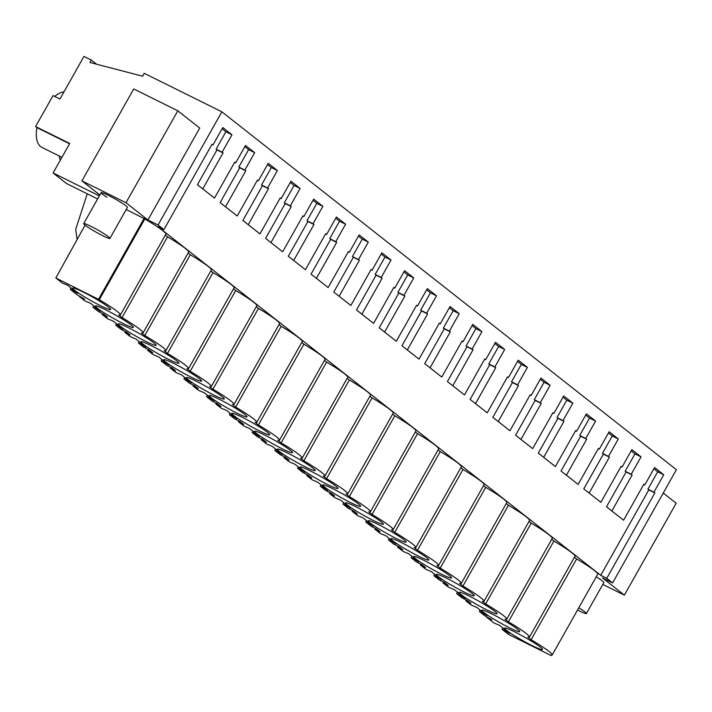 <?xml version="1.0" encoding="UTF-8"?>
<svg xmlns="http://www.w3.org/2000/svg" width="712" height="712" viewBox="0 0 712 712"><rect width="100%" height="100%" fill="white"/><g stroke="black" fill="none" stroke-linecap="round" stroke-linejoin="round"><path stroke-width="1.07" d="M99.84 194.981L81.933 180.884L133.731 88.956L177.795 110.796L199.716 128.053L147.918 219.981L158.064 225.019L221.859 111.802L676.4 469.697L612.605 582.914L602.459 577.877L624.38 595.143L602.806 584.445M99.324 195.898L53.097 172.98L69.723 143.468L35.6 126.549L53.044 95.586L59.959 99.013L83.954 56.435L91.296 60.075L89.943 62.478L142.596 76.211L144.225 73.318L221.859 111.802M158.064 225.019L163.92 229.629L157.877 226.63L600.706 575.305L606.749 578.304L612.605 582.914M147.918 219.981L125.997 202.724L81.933 180.884M53.097 172.98L66.519 183.545L97.597 198.951M574.459 557.22L576.64 558.938L531.107 639.741L527.788 637.115A32.903 2.982 -150.6 0 0 529.47 637.071A32.903 2.982 -150.6 0 0 508.386 621.843L505.057 619.226A32.903 2.982 -150.6 0 0 506.739 619.173A32.903 2.982 -150.6 0 0 485.655 603.945L482.336 601.328A32.903 2.982 -150.6 0 0 484.018 601.275A32.903 2.982 -150.6 0 0 462.933 586.056L459.605 583.439A32.903 2.982 -150.6 0 0 461.287 583.386A32.903 2.982 -150.6 0 0 440.203 568.158L436.874 565.542A32.903 2.982 -150.6 0 0 438.565 565.488A32.903 2.982 -150.6 0 0 417.472 550.26L414.153 547.644A32.903 2.982 -150.6 0 0 415.835 547.59A32.903 2.982 -150.6 0 0 394.751 532.371L391.422 529.755A32.903 2.982 -150.6 0 0 393.104 529.701A32.903 2.982 -150.6 0 0 372.02 514.473L368.7 511.857A32.903 2.982 -150.6 0 0 370.382 511.803A32.903 2.982 -150.6 0 0 349.298 496.576L345.97 493.959A32.903 2.982 -150.6 0 0 347.652 493.906A32.903 2.982 -150.6 0 0 326.568 478.687L323.248 476.07A32.903 2.982 -150.6 0 0 324.93 476.017A32.903 2.982 -150.6 0 0 303.837 460.789L300.517 458.172A32.903 2.982 -150.6 0 0 302.2 458.119A32.903 2.982 -150.6 0 0 281.115 442.891L277.787 440.274A32.903 2.982 -150.6 0 0 279.469 440.221A32.903 2.982 -150.6 0 0 258.385 425.002L255.065 422.385A32.903 2.982 -150.6 0 0 256.747 422.332A32.903 2.982 -150.6 0 0 235.663 407.104L232.335 404.487A32.903 2.982 -150.6 0 0 234.017 404.434A32.903 2.982 -150.6 0 0 212.933 389.206L209.613 386.589A32.903 2.982 -150.6 0 0 211.295 386.536A32.903 2.982 -150.6 0 0 190.202 371.317L186.882 368.7A32.903 2.982 -150.6 0 0 188.564 368.647A32.903 2.982 -150.6 0 0 167.48 353.419L164.152 350.802A32.903 2.982 -150.6 0 0 165.834 350.749A32.903 2.982 -150.6 0 0 144.75 335.521L141.43 332.905A32.903 2.982 -150.6 0 0 143.112 332.851A32.903 2.982 -150.6 0 0 122.028 317.632L118.699 315.015A32.903 2.982 -150.6 0 0 120.381 314.962L165.914 234.159A32.903 2.982 29.4 0 0 144.83 218.94L126.22 209.506M122.028 317.632L167.551 236.829L165.371 235.111M167.551 236.829A32.903 2.982 29.4 0 1 188.635 252.057L143.112 332.851M144.75 335.521L190.282 254.727L188.101 253.009M190.282 254.727A32.903 2.982 29.4 0 1 211.366 269.946L165.834 350.749M167.48 353.419L213.004 272.625L210.823 270.907M213.004 272.625A32.903 2.982 29.4 0 1 234.097 287.844L188.564 368.647M190.202 371.317L235.734 290.514L233.554 288.796M235.734 290.514A32.903 2.982 29.4 0 1 256.818 305.742L211.295 386.536M212.933 389.206L258.456 308.412L256.284 306.694M258.456 308.412A32.903 2.982 29.4 0 1 279.549 323.631L234.017 404.434M235.663 407.104L281.187 326.301L279.006 324.592M281.187 326.301A32.903 2.982 29.4 0 1 302.271 341.529L256.747 422.332M258.385 425.002L303.917 344.199L301.737 342.481M303.917 344.199A32.903 2.982 29.4 0 1 325.001 359.427L279.469 440.221M281.115 442.891L326.639 362.097L324.458 360.379M326.639 362.097A32.903 2.982 29.4 0 1 347.732 377.315L302.2 458.119M303.837 460.789L349.37 379.986L347.189 378.277M349.37 379.986A32.903 2.982 29.4 0 1 370.454 395.213L324.93 476.017M326.568 478.687L372.091 397.883L369.92 396.166M372.091 397.883A32.903 2.982 29.4 0 1 393.184 413.111L347.652 493.906M349.298 496.576L394.822 415.781L392.641 414.064M394.822 415.781A32.903 2.982 29.4 0 1 415.906 431L370.382 511.803M372.02 514.473L417.552 433.67L415.372 431.962M417.552 433.67A32.903 2.982 29.4 0 1 438.637 448.898L393.104 529.701M394.751 532.371L440.274 451.568L438.094 449.851M440.274 451.568A32.903 2.982 29.4 0 1 461.358 466.796L415.835 547.59M417.472 550.26L463.005 469.466L460.824 467.748M463.005 469.466A32.903 2.982 29.4 0 1 484.089 484.685L438.565 565.488M440.203 568.158L485.726 487.355L483.555 485.646M485.726 487.355A32.903 2.982 29.4 0 1 506.819 502.583L461.287 583.386M462.933 586.056L508.457 505.253L506.277 503.535M508.457 505.253A32.903 2.982 29.4 0 1 529.541 520.481L484.018 601.275M485.655 603.945L531.188 523.151L529.007 521.433M531.188 523.151A32.903 2.982 29.4 0 1 552.272 538.37L506.739 619.173M508.386 621.843L553.909 541.04L551.729 539.331M553.909 541.04A32.903 2.982 29.4 0 1 574.993 556.268L529.47 637.071M576.64 558.938A32.903 2.982 29.4 0 1 597.724 574.166L552.201 654.96A32.903 2.982 -150.6 0 0 531.107 639.741M106.925 197.251A15.059 1.362 29.4 0 1 101.149 192.649A15.059 1.362 29.4 0 1 108.393 195.373A15.059 1.362 29.4 0 1 121.61 202.831A15.059 1.362 29.4 0 1 127.386 207.432L109.942 238.395A15.059 1.362 -150.6 0 0 104.157 233.803A15.059 1.362 -150.6 0 0 90.949 226.336A15.059 1.362 -150.6 0 0 83.704 223.613A15.059 1.362 -150.6 0 0 89.481 228.214A15.059 1.362 -150.6 0 0 102.688 235.681A15.059 1.362 -150.6 0 0 109.942 238.395M596.22 576.836A15.059 1.362 29.4 0 1 598.071 577.993A15.059 1.362 29.4 0 1 603.847 582.594L586.403 613.557A15.059 1.362 -150.6 0 0 580.618 608.956A15.059 1.362 -150.6 0 0 578.767 607.799M163.92 229.629L212.042 144.233L212.959 144.954L222.776 127.537L231.952 134.764L225.9 131.764L222.091 128.765M606.749 578.304L654.871 492.909L653.945 492.179L663.762 474.762L654.586 467.544L644.778 484.961L643.853 484.231L623.578 520.214L611.866 510.993L632.14 475.011L631.224 474.281L641.031 456.864L631.864 449.646L622.048 467.063L621.131 466.342L600.857 502.316L589.144 493.096L609.419 457.113L608.493 456.392L618.31 438.975L609.134 431.748L599.317 449.165L598.4 448.444L578.126 484.427L566.414 475.207L586.688 439.224L585.762 438.494L595.579 421.077L586.412 413.859L576.595 431.276L575.67 430.546L555.396 466.529L543.683 457.309L563.957 421.326L563.041 420.605L572.848 403.179L563.682 395.961L553.865 413.378L552.948 412.657L532.674 448.631L520.962 439.411L541.236 403.428L540.31 402.707L550.127 385.29L540.951 378.063L531.143 395.48L530.217 394.76L509.943 430.742L498.231 421.522L518.505 385.539L517.588 384.809L527.396 367.392L518.229 360.174L508.413 377.591L507.496 376.862L487.222 412.844L475.509 403.624L495.783 367.641L494.858 366.92L504.674 349.494L495.499 342.276L485.682 359.693L484.765 358.973L464.491 394.946L452.779 385.726L473.053 349.743L472.127 349.022L481.944 331.605L472.777 324.378L462.96 341.796L462.035 341.075L441.76 377.057L430.048 367.837L450.322 331.854L449.406 331.125L459.222 313.707L450.046 306.489L440.23 323.907L439.313 323.177L419.039 359.16L407.326 349.939L427.601 313.956L426.675 313.236L436.492 295.818L427.316 288.591L417.508 306.009L416.582 305.288L396.308 341.27L384.596 332.041L404.87 296.067L403.953 295.338L413.761 277.92L404.594 270.693L394.777 288.12L393.861 287.39L373.586 323.373L361.874 314.152L382.148 278.17L381.223 277.44L391.039 260.022L381.863 252.805L372.056 270.222L371.13 269.492L350.856 305.475L339.143 296.254L359.418 260.272L358.492 259.551L368.309 242.133L359.142 234.907L349.325 252.324L348.399 251.603L328.125 287.586L316.413 278.356L336.687 242.383L335.77 241.653L345.587 224.236L336.411 217.018L326.594 234.435L325.678 233.705L305.404 269.688L293.691 260.467L313.965 224.485L313.04 223.755L322.856 206.338L313.68 199.12L303.873 216.537L302.947 215.807L282.673 251.79L270.96 242.57L291.235 206.587L290.318 205.866L300.126 188.449L290.959 181.222L281.142 198.639L280.225 197.918L259.951 233.901L248.239 224.672L268.513 188.698L267.587 187.968L277.404 170.551L268.228 163.333L258.42 180.75L257.495 180.02L237.221 216.003L225.508 206.783L245.782 170.8L244.857 170.07L254.673 152.653L245.507 145.435L235.69 162.852L234.764 162.122L214.49 198.105L202.778 188.885L223.052 152.902L222.135 152.181L231.952 134.764M91.296 60.075L96.529 64.196M59.265 156.017A30.669 15.406 116.4 0 0 60.324 160.155M35.6 126.549L36.953 127.617A30.669 15.406 116.4 0 0 42.061 147.491L61.917 157.334M64.018 91.812A30.669 15.406 116.4 0 0 54.708 96.405M69.553 143.78L36.953 127.617M177.795 110.796L125.997 202.724M663.246 493.033L676.178 503.215L624.38 595.143M600.706 575.305L648.819 489.909L647.902 489.18L657.71 471.762L653.901 468.763M623.578 520.214L606.49 506.802L626.097 472.012L625.172 471.291L634.988 453.873L631.17 450.865M600.857 502.316L583.769 488.904L603.367 454.123L602.441 453.393L612.258 435.975L608.448 432.976M578.126 484.427L561.038 471.015L580.636 436.225L579.719 435.495L589.536 418.077L585.718 415.078M555.396 466.529L538.308 453.117L557.914 418.327L556.989 417.606L566.805 400.188L562.996 397.18M532.674 448.631L515.586 435.219L535.184 400.438L534.267 399.708L544.075 382.291L540.266 379.291M509.943 430.742L492.855 417.33L512.462 382.54L511.536 381.81L521.353 364.393L517.535 361.393M487.222 412.844L470.134 399.432L489.731 364.642L488.806 363.921L498.623 346.504L494.813 343.495M464.491 394.946L447.403 381.534L467.01 346.753L466.084 346.023L475.901 328.606L472.083 325.607M441.76 377.057L424.681 363.645L444.279 328.855L443.353 328.125L453.17 310.708L449.361 307.709M419.039 359.16L401.951 345.747L421.548 310.957L420.632 310.236L430.44 292.819L426.63 289.811M396.308 341.27L379.22 327.849L398.827 293.068L397.901 292.338L407.718 274.921L403.9 271.922M373.586 323.373L356.498 309.96L376.096 275.17L375.171 274.44L384.987 257.023L381.178 254.024M350.856 305.475L333.768 292.062L353.375 257.272L352.449 256.551L362.266 239.134L358.447 236.126M328.125 287.586L311.046 274.165L330.644 239.383L329.718 238.653L339.535 221.236L335.726 218.237M305.404 269.688L288.315 256.275L307.913 221.485L306.997 220.756L316.804 203.338L312.995 200.339M282.673 251.79L265.585 238.378L285.192 203.588L284.266 202.867L294.083 185.449L290.273 182.441M259.951 233.901L242.863 220.48L262.461 185.698L261.544 184.969L271.352 167.551L267.543 164.552M237.221 216.003L220.133 202.591L239.739 167.801L238.814 167.071L248.63 149.654L244.812 146.654M214.49 198.105L197.411 184.693L217.009 149.903L216.083 149.182L225.9 131.764M77.092 239.579L75.703 229.353L87.229 193.815M443.532 582.042L443.06 582.888L448.542 587.195L454.22 589.589L465.23 598.258L458.528 594.511L459.133 593.452M434.721 574.228L433.911 575.679L439.393 579.995L444.582 582.567L448.248 585.451L443.06 582.888M441.413 579.497L435.806 576.613L436.403 575.554M441.271 579.746L431.499 571.692L425.82 569.306L420.338 564.99L420.801 564.153M411.99 556.339L411.189 557.781L416.671 562.097L421.851 564.669L425.518 567.562L420.338 564.99M418.683 561.608L413.076 558.724L413.672 557.665M418.54 561.857L408.768 553.803L403.09 551.408L397.608 547.092L398.07 546.255M389.259 538.441L388.458 539.892L393.941 544.208L399.12 546.772L402.796 549.664L397.608 547.092M395.952 543.71L390.354 540.826L390.95 539.767M395.819 543.959L386.046 535.905L380.359 533.511L374.886 529.203L375.349 528.357M366.538 520.543L365.737 521.994L371.21 526.31L376.399 528.883L380.066 531.766L374.886 529.203M373.23 525.812L367.623 522.928L368.22 521.869M373.088 526.061L363.316 518.007L357.638 515.622L352.155 511.305L352.618 510.468M343.807 502.654L343.006 504.096L348.488 508.413L353.668 510.985L357.335 513.877L352.155 511.305M350.5 507.923L344.893 505.039L345.498 503.98M350.357 508.172L340.585 500.118L334.907 497.724L329.425 493.407L329.896 492.571M321.085 484.756L320.275 486.207L325.758 490.524L330.947 493.087L334.613 495.979L329.425 493.407M327.778 490.025L322.171 487.142L322.767 486.082M327.636 490.274L317.863 482.22L312.185 479.826L306.703 475.518L307.166 474.673M298.355 466.858L297.554 468.309L303.036 472.626L308.216 475.198L311.883 478.081L306.703 475.518M305.048 472.127L299.44 469.244L300.037 468.184M304.905 472.376L295.133 464.331L289.455 461.937L283.972 457.62L284.435 456.784M275.624 448.969L274.823 450.42L280.305 454.728L285.485 457.3L289.161 460.192L283.972 457.62M282.317 454.238L276.719 451.355L277.315 450.296M282.183 454.487L272.411 446.433L266.724 444.039L261.251 439.722L261.713 438.886M252.902 431.072L252.101 432.522L257.575 436.839L262.764 439.402L266.43 442.294L261.251 439.722M259.595 436.34L253.988 433.457L254.585 432.398M259.453 436.59L249.681 428.535L244.002 426.141L238.52 421.833L238.983 420.988M230.172 413.174L229.371 414.624L234.853 418.941L240.033 421.513L243.7 424.397L238.52 421.833M236.865 418.442L231.258 415.568L231.863 414.5M236.722 418.692L226.95 410.646L221.272 408.252L215.789 403.935L216.261 403.099M207.45 395.285L206.64 396.735L212.123 401.043L217.311 403.615L220.978 406.507L215.789 403.935M214.143 400.553L208.536 397.67L209.132 396.611M214 400.803L204.228 392.748L198.55 390.354L193.068 386.038L193.53 385.201M184.72 377.387L183.918 378.837L189.401 383.154L194.581 385.717L198.248 388.61L193.068 386.038M191.412 382.656L185.805 379.772L186.402 378.713M191.27 382.905L181.498 374.85L175.82 372.456L170.337 368.149L170.8 367.303M161.989 359.489L161.188 360.94L166.67 365.256L171.85 367.828L175.526 370.712L170.337 368.149M168.682 364.767L163.084 361.883L163.68 360.815M168.548 365.016L158.776 356.961L153.089 354.567L147.615 350.251L148.078 349.414M139.267 341.6L138.466 343.05L143.94 347.358L149.128 349.93L152.795 352.823L147.615 350.251M145.96 346.869L140.353 343.985L140.949 342.926M145.818 347.118L136.045 339.063L130.367 336.669L124.885 332.353L125.348 331.516M116.537 323.702L115.736 325.153L121.218 329.469L126.398 332.032L130.065 334.925L124.885 332.353M123.229 328.971L117.631 326.087L118.228 325.028M123.087 329.22L113.324 321.165L107.637 318.78L102.154 314.464L102.626 313.618M93.815 305.804L93.005 307.255L98.487 311.571L103.676 314.143L107.343 317.027L102.154 314.464M100.508 311.082L94.901 308.198L95.497 307.139M100.365 311.331L90.593 303.276L84.915 300.882L79.433 296.566L79.664 296.147M71.084 287.915L70.283 289.366L77.599 295.124L84.612 299.138L79.433 296.566M77.777 293.184L72.17 290.3L72.766 289.241M77.635 293.433L67.862 285.378L62.184 282.984L55.83 277.983L85.075 225.161M144.83 218.94L99.297 299.734L55.83 277.983M98.594 299.182L144.127 218.388M120.381 314.962A32.903 2.982 -150.6 0 0 99.297 299.734M551.444 655.165L550.51 655.013A32.903 2.982 -150.6 0 0 552.201 654.96M551.213 655.565L508.448 634.365L502.094 629.364L502.894 627.913M509.587 633.182L503.989 630.298L504.586 629.239M509.454 633.431L499.682 625.376L493.994 622.991L486.679 617.233L486.919 616.806M480.173 610.024L479.372 611.466L484.845 615.782L491.867 619.796L486.679 617.233M486.866 615.293L481.259 612.409L481.855 611.35M486.723 615.542L476.951 607.487L471.273 605.093L465.79 600.777L466.253 599.94M457.442 592.126L456.641 593.577L462.124 597.893L467.303 600.456L470.97 603.349L465.79 600.777M212.959 144.954L211.927 144.438M222.135 152.181L216.083 149.182M223.052 152.902L217.009 149.903M202.778 188.885L197.411 184.693M235.69 162.852L234.648 162.336M254.673 152.653L248.63 149.654M244.857 170.07L238.814 167.071M245.782 170.8L239.739 167.801M225.508 206.783L220.133 202.591M258.42 180.75L257.379 180.234M277.404 170.551L271.352 167.551M267.587 187.968L261.544 184.969M268.513 188.698L262.461 185.698M248.239 224.672L242.863 220.48M281.142 198.639L280.101 198.123M300.126 188.449L294.083 185.449M290.318 205.866L284.266 202.867M291.235 206.587L285.192 203.588M270.96 242.57L265.585 238.378M303.873 216.537L302.831 216.021M322.856 206.338L316.804 203.338M313.04 223.755L306.997 220.756M313.965 224.485L307.913 221.485M293.691 260.467L288.315 256.275M326.594 234.435L325.553 233.919M345.587 224.236L339.535 221.236M335.77 241.653L329.718 238.653M336.687 242.383L330.644 239.383M316.413 278.356L311.046 274.165M349.325 252.324L348.284 251.808M368.309 242.133L362.266 239.134M358.492 259.551L352.449 256.551M359.418 260.272L353.375 257.272M339.143 296.254L333.768 292.062M372.056 270.222L371.014 269.706M391.039 260.022L384.987 257.023M381.223 277.44L375.171 274.44M382.148 278.17L376.096 275.17M361.874 314.152L356.498 309.96M394.777 288.12L393.736 287.603M413.761 277.92L407.718 274.921M403.953 295.338L397.901 292.338M404.87 296.067L398.827 293.068M384.596 332.041L379.22 327.849M417.508 306.009L416.467 305.493M436.492 295.818L430.44 292.819M426.675 313.236L420.632 310.236M427.601 313.956L421.548 310.957M407.326 349.939L401.951 345.747M440.23 323.907L439.188 323.39M459.222 313.707L453.17 310.708M449.406 331.125L443.353 328.125M450.322 331.854L444.279 328.855M430.048 367.837L424.681 363.645M462.96 341.796L461.919 341.288M481.944 331.605L475.901 328.606M472.127 349.022L466.084 346.023M473.053 349.743L467.01 346.753M452.779 385.726L447.403 381.534M485.682 359.693L484.649 359.177M504.674 349.494L498.623 346.504M494.858 366.92L488.806 363.921M495.783 367.641L489.731 364.642M475.509 403.624L470.134 399.432M508.413 377.591L507.371 377.075M527.396 367.392L521.353 364.393M517.588 384.809L511.536 381.81M518.505 385.539L512.462 382.54M498.231 421.522L492.855 417.33M531.143 395.48L530.102 394.973M550.127 385.29L544.075 382.291M540.31 402.707L534.267 399.708M541.236 403.428L535.184 400.438M520.962 439.411L515.586 435.219M553.865 413.378L552.823 412.862M572.848 403.179L566.805 400.188M563.041 420.605L556.989 417.606M563.957 421.326L557.914 418.327M543.683 457.309L538.308 453.117M576.595 431.276L575.554 430.76M595.579 421.077L589.536 418.077M585.762 438.494L579.719 435.495M586.688 439.224L580.636 436.225M566.414 475.207L561.038 471.015M599.317 449.165L598.285 448.658M618.31 438.975L612.258 435.975M608.493 456.392L602.441 453.393M609.419 457.113L603.367 454.123M589.144 493.096L583.769 488.904M622.048 467.063L621.006 466.547M641.031 456.864L634.988 453.873M631.224 474.281L625.172 471.291M632.14 475.011L626.097 472.012M611.866 510.993L606.49 506.802M644.778 484.961L643.737 484.445M663.762 474.762L657.71 471.762M653.945 492.179L647.902 489.18M654.871 492.909L648.819 489.909M502.094 629.364L503.989 630.298M70.283 289.366L72.17 290.3M93.005 307.255L94.901 308.198M115.736 325.153L117.631 326.087M138.466 343.05L140.353 343.985M161.188 360.94L163.084 361.883M183.918 378.837L185.805 379.772M206.64 396.735L208.536 397.67M229.371 414.624L231.258 415.568M252.101 432.522L253.988 433.457M274.823 450.42L276.719 451.355M297.554 468.309L299.44 469.244M320.275 486.207L322.171 487.142M343.006 504.096L344.893 505.039M365.737 521.994L367.623 522.928M388.458 539.892L390.354 540.826M411.189 557.781L413.076 558.724M433.911 575.679L435.806 576.613M456.641 593.577L458.528 594.511M479.372 611.466L481.259 612.409M100.445 305.679A21.752 1.967 -150.6 0 0 110.671 309.489A21.752 1.967 -150.6 0 0 101.994 302.636A21.752 1.967 -150.6 0 0 82.993 291.938A21.752 1.967 -150.6 0 0 72.775 288.129A21.752 1.967 -150.6 0 0 81.453 294.982A21.752 1.967 -150.6 0 0 100.445 305.679M486.803 609.89A21.752 1.967 -150.6 0 0 497.029 613.699A21.752 1.967 -150.6 0 0 488.352 606.846A21.752 1.967 -150.6 0 0 469.359 596.149A21.752 1.967 -150.6 0 0 459.133 592.348A21.752 1.967 -150.6 0 0 467.811 599.192A21.752 1.967 -150.6 0 0 486.803 609.89M492.081 614.047A21.752 1.967 -150.6 0 0 481.855 610.237A21.752 1.967 -150.6 0 0 490.532 617.09A21.752 1.967 -150.6 0 0 509.534 627.788A21.752 1.967 -150.6 0 0 519.751 631.588A21.752 1.967 -150.6 0 0 511.074 624.736A21.752 1.967 -150.6 0 0 492.081 614.047M332.993 488.779A21.752 1.967 -150.6 0 0 322.767 484.979A21.752 1.967 -150.6 0 0 331.445 491.823A21.752 1.967 -150.6 0 0 350.438 502.521A21.752 1.967 -150.6 0 0 360.664 506.33A21.752 1.967 -150.6 0 0 351.986 499.477A21.752 1.967 -150.6 0 0 332.993 488.779M327.716 484.623A21.752 1.967 -150.6 0 0 337.933 488.432A21.752 1.967 -150.6 0 0 329.255 481.579A21.752 1.967 -150.6 0 0 310.263 470.89A21.752 1.967 -150.6 0 0 300.046 467.081A21.752 1.967 -150.6 0 0 308.723 473.934A21.752 1.967 -150.6 0 0 327.716 484.623M373.168 520.419A21.752 1.967 -150.6 0 0 383.394 524.219A21.752 1.967 -150.6 0 0 374.717 517.375A21.752 1.967 -150.6 0 0 355.724 506.677A21.752 1.967 -150.6 0 0 345.498 502.868A21.752 1.967 -150.6 0 0 354.175 509.721A21.752 1.967 -150.6 0 0 373.168 520.419M304.985 466.734A21.752 1.967 -150.6 0 0 315.211 470.534A21.752 1.967 -150.6 0 0 306.534 463.69A21.752 1.967 -150.6 0 0 287.541 452.992A21.752 1.967 -150.6 0 0 277.315 449.183A21.752 1.967 -150.6 0 0 285.993 456.036A21.752 1.967 -150.6 0 0 304.985 466.734M423.898 560.362A21.752 1.967 -150.6 0 0 413.681 556.553A21.752 1.967 -150.6 0 0 422.358 563.406A21.752 1.967 -150.6 0 0 441.351 574.103A21.752 1.967 -150.6 0 0 451.568 577.904A21.752 1.967 -150.6 0 0 442.891 571.06A21.752 1.967 -150.6 0 0 423.898 560.362M418.62 556.206A21.752 1.967 -150.6 0 0 428.847 560.015A21.752 1.967 -150.6 0 0 420.169 553.162A21.752 1.967 -150.6 0 0 401.176 542.464A21.752 1.967 -150.6 0 0 390.95 538.664A21.752 1.967 -150.6 0 0 399.628 545.508A21.752 1.967 -150.6 0 0 418.62 556.206M395.899 538.308A21.752 1.967 -150.6 0 0 406.116 542.117A21.752 1.967 -150.6 0 0 397.438 535.264A21.752 1.967 -150.6 0 0 378.446 524.575A21.752 1.967 -150.6 0 0 368.22 520.766A21.752 1.967 -150.6 0 0 376.897 527.619A21.752 1.967 -150.6 0 0 395.899 538.308M282.263 448.836A21.752 1.967 -150.6 0 0 292.481 452.645A21.752 1.967 -150.6 0 0 283.803 445.792A21.752 1.967 -150.6 0 0 264.811 435.094A21.752 1.967 -150.6 0 0 254.585 431.294A21.752 1.967 -150.6 0 0 263.262 438.147A21.752 1.967 -150.6 0 0 282.263 448.836M168.628 359.364A21.752 1.967 -150.6 0 0 178.845 363.173A21.752 1.967 -150.6 0 0 170.168 356.32A21.752 1.967 -150.6 0 0 151.175 345.623A21.752 1.967 -150.6 0 0 140.958 341.813A21.752 1.967 -150.6 0 0 149.627 348.666A21.752 1.967 -150.6 0 0 168.628 359.364M128.454 327.725A21.752 1.967 -150.6 0 0 118.228 323.924A21.752 1.967 -150.6 0 0 126.905 330.777A21.752 1.967 -150.6 0 0 145.898 341.466A21.752 1.967 -150.6 0 0 156.124 345.276A21.752 1.967 -150.6 0 0 147.446 338.423A21.752 1.967 -150.6 0 0 128.454 327.725M532.256 645.677A21.752 1.967 -150.6 0 0 542.482 649.486A21.752 1.967 -150.6 0 0 533.804 642.633A21.752 1.967 -150.6 0 0 514.812 631.944A21.752 1.967 -150.6 0 0 504.586 628.135A21.752 1.967 -150.6 0 0 513.263 634.988A21.752 1.967 -150.6 0 0 532.256 645.677M446.629 578.26A21.752 1.967 -150.6 0 0 436.403 574.451A21.752 1.967 -150.6 0 0 445.08 581.303A21.752 1.967 -150.6 0 0 464.073 591.992A21.752 1.967 -150.6 0 0 474.299 595.802A21.752 1.967 -150.6 0 0 465.621 588.949A21.752 1.967 -150.6 0 0 446.629 578.26M123.167 323.568A21.752 1.967 -150.6 0 0 133.393 327.378A21.752 1.967 -150.6 0 0 124.716 320.525A21.752 1.967 -150.6 0 0 105.723 309.836A21.752 1.967 -150.6 0 0 95.497 306.026A21.752 1.967 -150.6 0 0 104.174 312.88A21.752 1.967 -150.6 0 0 123.167 323.568M242.089 417.205A21.752 1.967 -150.6 0 0 231.863 413.396A21.752 1.967 -150.6 0 0 240.54 420.249A21.752 1.967 -150.6 0 0 259.533 430.938A21.752 1.967 -150.6 0 0 269.759 434.747A21.752 1.967 -150.6 0 0 261.082 427.894A21.752 1.967 -150.6 0 0 242.089 417.205M236.802 413.049A21.752 1.967 -150.6 0 0 247.028 416.849A21.752 1.967 -150.6 0 0 238.351 410.005A21.752 1.967 -150.6 0 0 219.358 399.307A21.752 1.967 -150.6 0 0 209.132 395.498A21.752 1.967 -150.6 0 0 217.81 402.351A21.752 1.967 -150.6 0 0 236.802 413.049M214.081 395.151A21.752 1.967 -150.6 0 0 224.298 398.96A21.752 1.967 -150.6 0 0 215.629 392.107A21.752 1.967 -150.6 0 0 196.628 381.41A21.752 1.967 -150.6 0 0 186.41 377.609A21.752 1.967 -150.6 0 0 195.088 384.462A21.752 1.967 -150.6 0 0 214.081 395.151M191.35 377.253A21.752 1.967 -150.6 0 0 201.576 381.062A21.752 1.967 -150.6 0 0 192.899 374.209A21.752 1.967 -150.6 0 0 173.906 363.52A21.752 1.967 -150.6 0 0 163.68 359.711A21.752 1.967 -150.6 0 0 172.357 366.564A21.752 1.967 -150.6 0 0 191.35 377.253M577.53 610.006A15.059 1.362 -150.6 0 0 586.403 613.557M101.149 192.649L83.704 223.613"/></g></svg>
